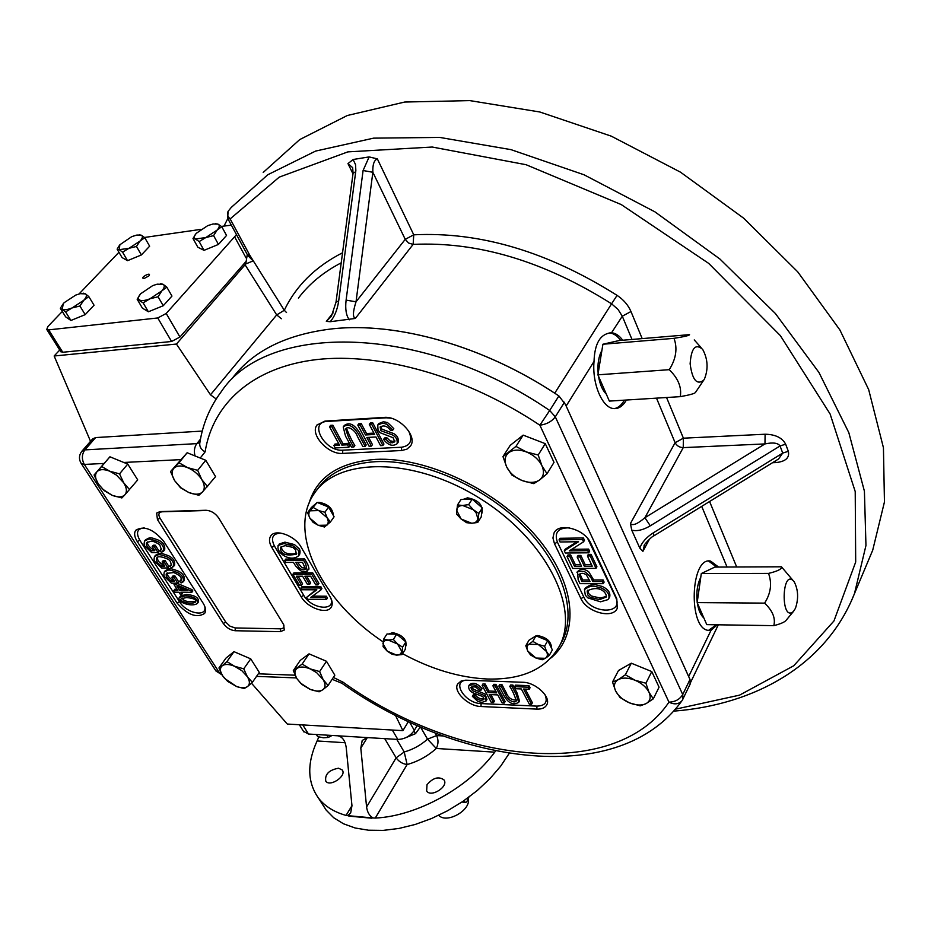 <?xml version="1.0" encoding="UTF-8"?>
<svg xmlns="http://www.w3.org/2000/svg" width="931" height="931" viewBox="0 0 931 931"><rect width="100%" height="100%" fill="white"/><g stroke="black" fill="none" stroke-linecap="round" stroke-linejoin="round"><path stroke-width="1.4" d="M689.161 677.675L565.466 404.508L689.999 679.467L690.139 684.099M163.635 541.167L203.202 603.311C205.751 607.489 206.228 610.864 204.622 613.448C196.65 618.359 187.457 614.902 177.065 603.067L137.288 541.586C134.367 536.896 133.866 533.114 135.751 530.251C143.933 525.363 153.219 529.006 163.635 541.167M703.894 618.033C700.647 615.182 698.448 610.142 697.307 602.916M697.214 602.276C696.144 592.453 697.331 584.168 700.752 577.395M716.684 567.084L708.677 561.102L710.621 561.09L718.604 567.072M708.503 630.392L716.416 624.771M717.277 624.782L711.016 630.334L708.386 630.368C687.974 628.879 690.395 556.284 710.621 561.09M355.316 318.449C352.628 317.227 352.861 311.676 356.026 301.795L372.854 172.282C372.54 164.659 374.053 160.19 377.358 158.887L413.748 234.81L405.241 239.337L408.628 243.061L413.143 244.388L355.316 318.449L330.214 321.707L326.339 321.358L331.413 316.249L336.021 302.144L338.686 300.922L355.851 170.617L355.549 164.671L353.117 159.504L347.973 163.612L352.651 167.638M631.998 339.454L622.292 316.203L611.539 332.786C600.483 333.612 594.653 343.155 594.025 361.437L566.188 405.974M199.793 443.133L199.746 443.435C202.597 424.338 209.801 407.056 221.334 391.59C267.057 322.289 422.162 323.069 549.686 410.501L558.891 395.943L554.736 393.185C482.654 345.762 397.421 321.986 333.123 328.748L333.123 328.748C286.771 334.078 253.069 350.696 232.063 378.58M631.73 530.135C636.92 531.473 643.112 530.042 650.292 525.817L644.904 517.706C637.432 524.095 632.615 526.027 630.438 523.513L631.73 530.135L639.83 548.161L642.914 551.338L644.403 545.112M666.561 397.514L683.389 438.187L683.238 447.625L764.968 443.924C772.986 442.237 778.013 442.912 780.038 445.961L785.659 444.192C782.191 437.721 775.337 434.405 765.107 434.23L683.389 438.187L675.115 442.702C676.79 445.833 679.502 447.485 683.238 447.625L644.904 517.706L764.968 443.924L765.107 434.23M349.323 319.787C346.157 315.597 345.087 309.045 346.099 300.131L356.026 301.795L405.241 239.337L372.854 172.282L363.09 170.513L369.13 156.908L353.117 159.504M369.13 156.908L377.358 158.887M611.911 332.821C615.787 333.251 619.394 335.719 622.711 340.234M626.4 400.027C622.967 405.997 618.824 408.86 613.983 408.593C602.497 408.372 591.953 383.956 594.025 361.437M59.724 350.044L54.149 355.991L90.54 441.317M869.717 557.32L872.708 550.209L884.45 501.949L883.438 447.741L868.67 389.589L839.902 329.97L797.716 271.829L743.741 218.25L680.503 172.177L611.283 136.159L539.805 111.988L469.806 100.606L404.706 102.038L347.333 115.502L299.747 139.569L263.194 172.456M644.392 545.135L644.147 545.601C642.972 545.81 651.7 536.233 654.004 535.779L653.364 532.788L782.727 453.083L778.537 459.006M785.659 444.192L788.336 451.314C789.732 457.808 785.601 461.567 775.93 462.579L775.162 461.089M778.514 459.018L653.899 535.837M54.149 355.991L176.448 344.051L210.487 394.802L216.19 398.98M247.751 255.431L253.092 260.913L245.749 263.973L247.274 254.547M253.092 260.913L249.88 255.397L247.343 254.675M353.047 173.271L355.735 171.676M245.749 263.973L176.448 344.051M538.188 455.015L541.877 465.628C538.746 459.495 533.556 454.922 526.306 451.907L538.188 455.015L545.263 443.656L554.015 462.37L547.032 473.763L539.643 479.93C535.127 482.968 529.285 483.177 522.116 480.559C515.018 477.591 509.885 473.099 506.732 467.071C504.008 461.02 504.649 456.225 508.675 452.722C513.132 449.557 518.998 449.289 526.306 451.907L515.96 446.403L523.164 435.126L545.263 443.656M547.032 473.763L541.877 465.628C544.53 471.761 543.785 476.532 539.643 479.93L533.8 483.643L522.116 480.559L511.957 475.101L506.732 467.071L502.973 456.609L515.96 446.403M556.121 394.127C483.771 346.123 397.84 321.951 333.123 328.748M558.891 395.943L565.466 404.496M185.548 595.863C194.02 596.585 197.989 599.064 197.465 603.311C192.345 607.664 175.633 602.031 179.52 597.295L185.548 595.863L186.561 594.513C195.033 595.235 199.013 597.702 198.478 601.95L198.396 602.066M180.242 596.666L180.637 595.828L186.561 594.513M186.654 597.574L181.417 598.598C177.914 601.228 190.925 605.034 195.487 602.113C196.72 599.762 193.776 598.249 186.654 597.574M182.232 598.016C183.279 601.112 187.771 602.229 195.685 601.345M187.399 590.615L176.971 586.239L179.764 590.58L187.399 590.615M174.935 592.221L173.853 590.557L177.868 590.568L174.016 584.575L175.912 584.587L190.96 590.952L191.833 592.314L180.847 592.256L182.034 594.106L180.149 594.094L178.95 592.244L174.935 592.221M179.567 587.321L180.789 589.23L184.14 589.242M179.764 590.58L180.789 589.23M182.034 594.106L182.744 592.267M191.833 592.314L192.845 590.964L191.984 589.602L190.96 590.952M175.912 584.587L176.948 583.237L191.984 589.602M174.016 584.575L175.051 583.237L176.948 583.237M173.853 590.557L174.888 589.207L177.006 589.218M174.528 581.34L171.921 577.278L173.922 577.278L177.705 583.178L171.42 583.167L164.775 576.883C163.868 576.557 163.693 574.927 164.275 571.971C169.163 569.819 167.417 568.794 177.623 572.577C182.022 574.962 183.907 578.035 183.291 581.782L181.091 582.969L179.497 581.305L181.126 580.42C180.381 578.407 183.838 577.162 173.76 572.553L166.451 573.415C165.462 575.684 167.091 578.326 171.374 581.34L174.528 581.34M171.374 581.34L172.41 579.99L173.655 579.99M179.497 581.305L181.394 579.652M167.173 572.798C166.998 575.102 168.732 577.499 172.41 579.99M154.441 556.622C159.306 554.515 157.455 553.328 167.871 557.238C172.247 559.601 174.12 562.708 173.515 566.56L171.339 567.735L169.733 566.048L171.339 565.164L170.443 561.416L168.651 559.496C161.668 556.377 157.653 555.9 156.629 558.088L156.524 560.776C158.177 562.766 155.163 561.102 161.587 566.141L164.752 566.129L162.099 562.01L164.112 561.998L167.941 567.968L161.645 568.003L154.953 561.672C154.022 561.37 153.859 559.682 154.441 556.622L155.5 555.283C160.365 553.177 158.514 551.99 168.93 555.9C173.294 558.251 175.168 561.358 174.562 565.21L174.469 565.326M173.841 565.839L172.386 566.385M169.733 566.048L171.607 564.407M167.941 567.968L168.988 566.618L165.159 560.648L164.112 561.998M162.099 562.01L163.158 560.671L165.159 560.648M154.849 550.721L152.172 546.555L154.185 546.532L158.061 552.56L151.753 552.642L145.015 546.264C144.061 545.973 143.886 544.251 144.491 541.074C149.321 539.037 147.412 537.687 157.991 541.714C162.297 543.995 164.17 547.125 163.612 551.129L161.47 552.316L159.841 550.617L161.435 549.732L159.783 544.984C159.585 544.193 151.974 540.189 150.892 541.295L146.679 542.564C145.632 544.938 147.296 547.672 151.683 550.756L154.849 550.721M151.683 550.756L152.742 549.418L153.999 549.395M159.841 550.617L161.715 548.976M147.412 541.935C147.156 544.309 148.937 546.8 152.742 549.418M576.917 572.239C580.199 568.562 584.156 568.434 588.776 571.867L593.664 579.943L603.113 579.943L604.114 582.096L603.253 583.679L580.048 583.656L578.151 579.699L577.592 571.797L581.514 571.215C584.098 571.785 584.505 570.063 591.08 577.93L592.791 581.526L593.664 579.943M579.932 573.857L582.631 579.943L589.288 579.943M581.759 581.514L590.033 581.526L586.518 575.102C583.807 572.926 581.351 572.751 579.14 574.578L581.759 581.514L582.631 579.943M592.791 581.526L602.241 581.526L603.113 579.943M602.241 581.526L603.253 583.679M587.729 590.196L588.799 593.629L590.58 595.363C591.813 595.898 588.171 595.421 600.39 598.039L606.36 596.41M599.529 599.622L606.104 597.143C607.582 593.547 599.867 584.249 587.135 590.987L587.752 594.944L590.184 597.271L599.529 599.622L600.39 598.039M600.53 601.81L587.845 597.888L585.32 595.212L584.447 589.614C592.896 583.481 595.503 587.193 601.112 587.903C607.175 590.743 609.747 594.257 608.839 598.435L607.908 599.645L600.53 601.81M584.447 589.614L585.32 588.043C593.769 581.91 596.375 585.622 601.985 586.321C608.036 589.148 610.608 592.663 609.7 596.852L609.584 597.062M302.086 589.754L300.992 587.915L319.764 587.973L320.916 589.951L310.605 597.527L325.419 597.632L326.49 599.471L307.765 599.331L306.602 597.365L316.843 589.812L302.086 589.754M303.587 560.346L305.705 563.977L307.288 571.192L304.169 571.727C301.981 571.203 301.912 572.763 295.418 565.664L293.486 562.394L285.887 562.44L284.735 560.497L303.587 560.346L304.588 558.926L307.649 564.139C309.104 567.887 309.313 569.772 308.266 569.795M297.559 562.359L301.888 567.724L305.647 568.131M295.721 562.371L299.386 568.061C302.133 570.086 304.169 570.377 305.508 568.922L302.482 562.324L295.721 562.371M284.735 560.497L285.747 559.077L304.588 558.926M281.255 546.52C282.058 552.653 287.202 554.981 296.675 553.491M291.019 544.798L286.143 544.204M285.119 545.624L280.58 547.207C279.928 553.945 285.189 556.284 296.361 554.213L295.534 549.86L294.231 548.487C291.694 547.568 297.955 548.464 285.119 545.624M283.92 543.564L293.405 545.997L297.501 549.581C299.014 550.64 299.398 552.677 298.676 555.691C290.716 562.813 275.669 552.735 278.241 545.834L278.381 545.636C280.557 545.147 273.411 546.811 283.92 543.564L284.956 542.145L294.429 544.577L298.525 548.161C300.026 549.22 300.41 551.257 299.689 554.271L299.538 554.469M278.404 545.601L279.405 544.228C281.593 543.739 274.436 545.403 284.956 542.145M329.516 426.794L331.785 426.654L341.828 445.088L347.519 444.797L348.857 447.252L335.23 447.951L333.892 445.507L339.571 445.204L329.516 426.794L330.598 425.351L332.867 425.211L342.899 443.633L348.578 443.342L349.916 445.798L348.857 447.252M343.376 426.747L344.307 425.479C349.23 421.824 354.362 424.28 359.692 432.822L366.197 444.96L365.138 446.415L362.834 446.543L357.364 436.36C356.096 431.332 348.113 425.013 345.704 428.935C347.868 436.406 350.568 442.423 353.803 446.996L354.862 445.542C352.232 441.492 349.439 435.731 346.495 428.283M353.803 446.996L351.522 447.113L346.367 437.605C345.738 436.034 346.181 439.455 343.236 426.933C348.147 423.279 353.28 425.735 358.633 434.288L365.138 446.415M369.304 424.42L371.655 424.28L382.897 445.507L380.558 445.635L375.973 436.976L366.802 437.477L371.411 446.1L369.083 446.217L357.795 425.106L360.122 424.967L365.464 434.975L374.634 434.463L369.304 424.42L370.375 422.953L372.726 422.814L383.944 444.04L382.897 445.507M380.86 426.317L381.861 429.11L393.871 433.648C397.397 435.72 398.817 438.582 398.154 442.26L397.118 443.738C392.638 446.729 388.111 445.297 383.56 439.42L384.608 437.954L386.702 437.605C393.604 444.32 389.88 439.816 392.358 441.387L395.035 440.991M383.56 439.42L385.643 439.083C392.789 445.937 389.356 441.434 392.16 442.865L394.779 441.818L393.068 437.698L379.953 432.659L378.033 430.006L377.73 425.013L382.164 423.302L384.701 423.593C387.121 425.292 383.246 420.428 392.742 430.157L390.636 430.518C387.354 426.061 383.84 424.885 380.104 426.992L380.954 430.774L392.195 434.812C396.036 436.709 397.677 439.688 397.118 443.738M385.643 439.083L386.702 437.605M392.742 430.157L393.801 428.679C384.317 418.95 388.18 423.814 385.771 422.127L383.235 421.824L378.801 423.547L377.87 424.827M531.554 704.278L529.332 704.173L521.325 688.952L515.727 688.731L514.645 686.671L528.133 687.194L529.215 689.254L523.559 689.033L531.554 704.278L532.392 702.754L525.247 689.103M512.038 686.566L516.216 694.456L518.707 702.381C513.225 705.372 508.384 703.254 504.183 696.004L498.865 686.054L501.087 686.147L505.661 694.735C506.557 699.262 514.575 704.069 516.321 700.892C514.401 694.887 512.236 690.08 509.804 686.484L512.038 686.566L512.9 685.053L517.066 692.943L519.486 700.985M498.865 686.054L499.738 684.553L501.949 684.634L506.243 692.711C508.233 697.843 511.631 700.275 516.449 700.007M501.087 686.147L501.949 684.634M509.804 686.484L510.665 684.972L512.9 685.053M493.511 702.568L491.335 702.474L482.095 685.402L484.283 685.495L488.077 692.524L496.689 692.873L492.895 685.821L495.106 685.914L504.288 703.056L502.1 702.952L497.771 694.91L489.171 694.549L493.511 702.568L494.361 701.066L490.881 694.619M474.31 696.225C477.487 700.054 480.687 701.136 483.934 699.449L482.933 696.609L472.948 692.815C469.864 691.186 468.433 688.94 468.677 686.066C472.413 683.552 476.579 684.879 481.176 690.046L479.232 690.15C472.913 684.297 475.741 688.009 473.146 686.741L470.842 687.555L472.366 690.604L484.027 695.364L485.586 697.284L486.11 700.962L482.095 702.335L479.605 701.927C477.405 700.473 480.629 704.383 472.378 696.318L474.31 696.225L475.171 694.735C477.417 697.959 480.373 699.239 484.062 698.599M468.747 685.949L469.55 684.576C473.297 682.062 477.452 683.389 482.049 688.556L481.176 690.046M472.378 696.318L473.251 694.829L475.171 694.735M471.633 686.938L473.367 689.196L484.97 693.944L486.971 699.46L486.11 700.962M271.771 547.381C269.175 542.866 268.803 539.107 270.642 536.128C275.017 528.424 294.848 535.465 301.05 547.009L330.191 596.946C332.483 601.03 332.844 604.428 331.261 607.14C327.153 614.879 307.323 607.978 301.155 596.748L271.771 547.381L274.401 545.962C270.514 537.885 272.643 533.591 280.778 533.079M226.92 661.592L234.577 666.259L243.736 668.83L247.332 676.674L241.909 670.739L234.577 666.259C229.084 664.024 224.953 663.884 222.183 665.828L218.948 667.946L226 658.077L233.984 651.677L250.742 658.857L259.284 672.391L252.359 682.365L247.553 686.519C245.074 688.207 241.455 688.23 236.695 686.589L224.767 678.548L222.567 675.708C219.879 671.332 219.751 668.039 222.183 665.828L226.92 661.592L233.984 651.677M218.948 667.946L222.567 675.708L227.63 681.352L236.73 686.601L244.225 688.533L247.553 686.519C250.055 684.366 249.974 681.085 247.332 676.674L252.359 682.365M243.736 668.83L250.742 658.857M645.916 683.226L649 692.292C646.358 687.171 641.692 683.145 635 680.224C628.239 677.617 622.653 677.431 618.265 679.642L612.505 682.027L615.635 691C613.389 685.949 614.262 682.167 618.265 679.642L625.353 674.789L635 680.224L645.916 683.226L651.781 671.565L659.067 687.183L653.294 698.844L646.126 703.592L640.237 705.849L629.496 702.882C622.92 700.007 618.3 696.039 615.635 691L620.011 697.482L629.496 702.882C636.129 705.477 641.68 705.71 646.126 703.592C650.222 701.148 651.176 697.389 649 692.292L653.294 698.844M625.353 674.789L631.311 663.198L651.781 671.565M302.133 664.082L293.312 670.611L296.861 678.594C294.243 674.091 294.277 670.704 296.977 668.435C300.026 666.433 304.425 666.596 310.151 668.889L319.636 671.554L326.467 661.266L334.834 675.184L328.073 685.484L322.848 689.743C319.88 691.593 315.69 691.489 310.279 689.405L300.701 683.238L296.861 678.594L301.819 684.401L309.732 689.184L319.089 691.814L322.848 689.743C325.629 687.543 325.734 684.169 323.15 679.618L316.703 672.717L302.133 664.082L309.034 653.853L326.467 661.266M319.636 671.554L323.15 679.618L328.073 685.484M179.008 462.742L170.536 471.563L174.691 480.722C171.583 475.427 171.327 471.261 173.899 468.223C176.855 465.488 181.382 465.279 187.48 467.595L197.675 470.341L205.751 460.275L215.561 476.614L202.399 492.068C199.374 494.71 194.858 494.873 188.853 492.557L180.8 487.635L174.691 480.722L180.509 487.728L188.853 492.557L198.908 495.28L202.399 492.068C205.064 489.112 204.867 484.958 201.806 479.605C198.373 474.251 193.601 470.248 187.48 467.595L179.008 462.742L187.154 452.745L205.751 460.275M197.675 470.341L201.806 479.605L207.601 486.704M170.536 471.563L187.154 452.745M101.63 466.489L94.078 474.996L98.29 483.864C95.137 478.743 94.694 474.717 96.964 471.784C99.617 469.143 103.865 468.945 109.695 471.191L119.529 473.856L127.745 464.092L137.718 479.896L124.847 494.861C122.136 497.41 117.9 497.561 112.151 495.315L103.073 489.438L98.29 483.864L104.202 490.637L112.151 495.315L121.845 497.957L124.847 494.861C127.21 492.01 126.837 487.995 123.718 482.817L116.55 475.171L101.63 466.489L109.928 456.795L127.745 464.092M119.529 473.856L123.718 482.817L129.607 489.671M94.078 474.996L109.928 456.795M81.009 463.138L81.241 463.498C78.704 459.251 78.914 455.166 81.87 451.244L84.884 449.894L95.625 437.582L92.611 438.943L82.044 451.046M95.625 437.582L202.283 431.076M477.743 522.454L471.714 523.257C475.299 523.071 477.347 521.535 477.847 518.648L476.113 512.83L468.677 504.625L462.626 505.463L473.32 509.723L478.837 513.435L477.743 522.454L481.211 516.973L482.328 507.942L478.837 513.435M457.493 504.928L456.504 513.982L461.113 519.021L471.714 523.257L466.594 522.687L461.113 519.021L456.551 510.153C457.005 507.255 459.03 505.684 462.626 505.463L457.493 504.928L461.031 499.493L472.192 499.156L482.328 507.942M468.677 504.625L472.192 499.156M549.278 655.447L546.555 651.549C547.952 654.551 547.556 656.809 545.345 658.31L542.203 659.765L535.965 658.054L530.519 654.935L527.772 651.06L525.806 645.777L528.959 640.249L535.965 635.838L547.731 640.656L552.374 649.885L549.278 655.447L545.345 658.31L535.965 658.054L527.772 651.06C526.352 648.069 526.725 645.8 528.901 644.275L532.811 641.366L535.965 635.838M532.811 641.366L538.304 644.496L546.555 651.549L544.6 646.219L547.731 640.656M525.806 645.777L528.901 644.275L538.304 644.496L544.6 646.219M313.444 507.616L318.693 510.584L310.046 510.816L307.602 512.713L311.338 507.558L317.18 502.449L328.608 507.069L334.089 516.798L330.4 521.988L324.488 527.004L318.344 525.34L309.907 518.206L308.743 515.122L309.127 511.98L317.18 502.449M393.359 639.446L397.549 643.973L401.855 651.56L400.318 654.237L396.676 655.121L387.249 651.165L383.095 646.673L383.607 639.225L386.97 633.999L396.711 634.197L405.904 641.901L405.276 649.338L401.971 654.598L396.676 655.121L392.242 654.318L387.249 651.165L382.932 643.612L383.479 641.89L385.271 640.447L393.359 639.446L396.711 634.197M383.607 639.225L388.052 639.993L397.549 643.973L402.576 647.173L401.971 654.598M402.576 647.173L405.904 641.901M307.602 512.713L309.907 518.206L313.142 522.372L318.344 525.34L326.967 525.154L328.399 522.012L327.188 517.787L330.4 521.988M324.896 512.259L327.188 517.787L318.693 510.584L324.896 512.259L328.608 507.069M388.611 634.034L392.754 632.649C402.192 634.837 406.614 639.201 406.021 645.742L405.893 645.939M463.044 499.435L467.571 497.829C478.29 499.912 483.131 504.928 482.083 512.876L481.909 513.167M531.52 638.643L537.455 635.547C546.648 637.304 551.35 641.529 551.536 648.209M317.401 502.542L318.949 502.333C327.933 503.915 332.774 508.361 333.461 515.681M313.922 505.3L316.924 502.682M383.13 641.843C322.184 601.682 287.027 532.741 314.038 493.872C337.29 457.156 413.329 456.842 479.186 497.945C545.298 538.63 580.374 607.827 559.496 645.998C546.288 668.947 522.244 679.944 487.344 679.013C459.577 677.698 431.297 669.249 402.541 653.69M316.47 490.532L317.192 489.543C328.748 472.669 348.345 463.382 375.996 461.66C421.499 459.425 482.258 485.307 522.419 524.851C562.661 564.384 577.476 611.865 562.091 641.319L560.474 644.229M468.898 797.134L466.722 802.01L465.314 802.336L463.638 800.893M438.757 815.277C446.03 823.935 470.05 811.076 468.468 799.403M427.003 784.74L426.654 790.978C431.006 798.018 449.091 786.358 443.936 779.852C438.594 776.151 432.95 777.781 427.003 784.74M495.571 750.84L494.733 752.155C469.026 787.393 417.03 816.184 375.274 818.07L373.087 817.965C369.502 815.975 367.326 812.309 366.581 806.968L360.809 748.082L362.206 740.482L367.117 737.573L337.837 735.804C342.294 736.724 345.075 740.506 346.169 747.139L351.965 805.699L350.661 813.019L347.6 815.649L346.041 815.416C333.95 812.007 324.744 806.211 318.425 798.018C307.346 782.331 306.893 763.315 317.087 740.96L318.833 736.956M509.269 753.307L500.634 766.213L489.869 778.735L477.231 790.547L463.044 801.3L447.695 810.703L431.6 818.5L415.179 824.47L398.899 828.462L383.188 830.394L368.478 830.219L355.118 827.985L343.446 823.772L333.717 817.744L326.153 810.075L322.394 804.209M373.087 817.965L347.6 815.649M293.312 670.611L300.213 660.428L309.034 653.853M606.337 394.185C602.462 390.31 599.843 384.305 598.493 376.171M598.144 373.412C597.376 364.102 598.621 356.445 601.903 350.452M620.674 340.409C617.241 335.742 613.506 333.263 609.491 332.972L609.107 332.961M614.32 408.616C618.219 407.883 621.571 405.066 624.375 400.155M786.241 620.151L785.671 620.837C783.716 622.536 779.759 624.142 773.812 625.644L706.769 624.631L697.168 602.601L701.299 573.543L714.833 567.084L781.446 566.793L793.235 580.688M674.021 338.337C677.663 348.415 676.081 358.866 669.261 369.677L597.911 374.832L602.916 344.237L619.115 340.537L689.557 334.636C689.615 335.428 684.436 336.661 674.021 338.337L602.916 344.237M695.597 392.254L695.376 392.591C694.235 393.708 689.208 395.058 680.27 396.653L609.351 401.098L597.911 374.832M669.261 369.677C678.187 378.405 681.864 387.401 680.27 396.653M704.453 379.022C708.444 368.897 707.851 359.005 702.672 349.369C695.445 343.19 691.268 347.996 690.127 363.788C692.268 379.836 696.772 385.341 703.638 380.29L704.453 379.022M701.299 573.543L768.529 573.403C772.16 583.365 770.856 593.268 764.619 603.125L697.168 602.601M768.529 573.403C777.769 571.168 782.075 568.969 781.446 566.793M764.619 603.125C772.637 610.759 775.709 618.265 773.812 625.644M795.446 608.315C798.658 598.703 798.274 589.928 794.306 581.991C781.772 565.804 780.131 623.339 793.48 611.423L795.446 608.315M231.342 225.162L221.427 226.408M200.84 229.375L144.48 237.463M118.947 252.254L79.065 293.94M62.307 311.466L47.842 326.583L46.759 329.458L48.668 329.877L157.758 317.96L166.207 313.468L236.486 234.647M60.701 351.604L62.749 352.255L171.583 341.491L179.939 337.034L245.633 261.902M218.448 244.422L226.536 235.45L221.741 226.664L217.109 230.085L213.606 235.624L218.448 244.422L204.029 250.346L197.861 247.239L192.996 238.511L195.475 238.999C193.706 237.964 193.939 236.09 196.208 233.367L192.996 238.511M140.581 293.824L137.16 299.247L142.385 308.114L148.378 311.78L163.262 305.729L171.967 296.058L166.812 287.144L161.831 290.891C164.554 287.76 164.985 285.573 163.134 284.327L166.812 287.144M62.843 304.251L60.352 308.324L65.659 316.866L70.919 320.473L85.198 314.631L94.054 305.228L88.829 296.628L83.767 300.282C86.536 297.233 87.118 295.104 85.512 293.882L88.829 296.628M119.529 245.202L117.131 249.159L122.077 257.584L127.535 260.668L141.396 254.943L149.647 246.191L144.771 237.708L140.046 241.059C142.629 238.231 143.071 236.288 141.396 235.24L144.771 237.708M144.189 278.462L148.948 275.879C152.253 270.933 138.405 278.462 144.189 278.462M408.36 721.641L402.902 730.637L287.307 724.05L251.475 683.191M402.902 730.637L395.454 715.345M371.9 818.221L348.834 816.115M337.837 735.804L308.487 734.035L303.483 731.312M417.169 725.633L414.33 730.37C410.14 736.212 404.648 739.226 397.84 739.435L367.117 737.573M338.535 768.215C328.957 770.007 324.71 774.324 325.78 781.156C329.97 787.498 347.135 775.744 342.177 769.949L338.535 768.215M406.056 737.561L415.505 733.663L413.946 730.975M420.335 727.006L415.505 733.663M332.134 735.455L328.282 737.445L323.441 737.783L317.704 736.654L316.377 734.512M328.282 737.445L326.862 735.141M117.131 249.159L119.249 249.671L122.578 252.196L128.932 248.321L136.473 246.447L140.046 241.059L128.932 248.321L119.249 249.671L119.855 244.783L131.748 236.637L136.915 235.043L141.396 235.24L139.196 234.787M122.578 252.196L127.535 260.668M136.473 246.447L141.396 254.943M60.352 308.324L65.601 311.885L72.129 307.928L79.915 306.008L83.767 300.282L72.129 307.928C67.463 309.767 64.204 310.151 62.342 309.08L63.203 303.774L64.216 302.645L75.748 295.08L80.159 293.672L85.512 293.882L83.453 293.184M65.601 311.885L70.919 320.473M79.915 306.008L85.198 314.631M137.16 299.247L143.13 302.866L149.972 298.77L158.061 296.78L161.831 290.891L149.972 298.77C145.108 300.666 141.628 301.085 139.51 300.003C137.8 298.793 138.16 296.733 140.581 293.812L152.707 285.619L157.176 284.176L163.134 284.327L160.702 283.652M143.13 302.866L148.378 311.78M158.061 296.78L163.262 305.729M215.457 223.719L218.017 224.138L221.741 226.664M213.606 235.624L205.798 237.556L199.141 241.571L204.029 250.346M199.141 241.571L195.475 238.999L205.798 237.556L217.109 230.085C219.635 227.176 219.937 225.197 218.017 224.138L213.106 223.975L207.741 225.628L196.208 233.367M502.973 456.609L510.188 445.379L523.164 435.126M612.505 682.027L618.487 670.518L631.311 663.198M157.444 519.556L156.641 513.074L160.027 511.585L206.019 510.269C211.058 510.619 215.294 513.202 218.715 518.008L283.606 624.55L284.281 630.019L280.347 631.66L235.159 630.729C230.423 630.217 226.466 627.797 223.289 623.479L157.444 519.556L160.016 518.171C158.002 514.401 158.689 512.271 162.099 511.794L161.889 511.526M522.803 682.272C535.697 682.272 551.455 697.191 546.753 704.86C545.089 707.851 541.784 709.271 536.861 709.119L481.013 706.524C468.421 706.408 452.827 691.43 457.656 684.006L461.054 681.073L465.721 680.177L522.803 682.272M342.655 453.409C328.247 454.828 309.546 434.312 316.982 425.036L324.977 421.08L384.131 417.414C398.968 415.761 417.833 436.325 410.513 445.972L406.859 449.208L401.47 450.523L342.655 453.409L342.736 450.185C324.803 451.849 308.242 422.022 327.06 421.452L386.167 417.81L390.904 418.17M554.48 543.716L552.933 537.978L554.038 532.951C558.926 521.965 584.959 529.157 590.778 543.25L616.788 598.842L617.253 608.362C612.726 619.29 586.751 612.214 580.944 598.598L554.48 543.716L557.39 542.133C554.131 532.555 558.088 527.796 569.26 527.842M171.921 577.278L172.957 575.94L174.958 575.94L178.74 581.828L177.705 583.178M164.275 571.971L165.322 570.633C170.21 568.48 168.453 567.445 178.659 571.227C183.058 573.612 184.943 576.685 184.326 580.432L184.233 580.56M183.616 581.06L182.127 581.619M157.351 557.46L157.804 559.938C159.492 561.812 156.431 559.95 162.634 564.803L163.891 564.791M152.172 546.555L153.243 545.217L155.256 545.194L159.12 551.222L158.061 552.56M144.491 541.074L145.562 539.736C150.391 537.699 148.483 536.349 159.05 540.364C163.356 542.645 165.229 545.787 164.671 549.779L163.612 551.129M163.949 550.419L162.529 550.977M173.922 577.278L174.958 575.94M161.587 566.141L162.634 564.803M154.185 546.532L155.256 545.194M587.729 550.687L588.729 552.805L565.361 553.026L564.279 550.791L578.535 541.737L560.055 541.982L559.042 539.864L582.48 539.526L583.562 541.83L569.283 550.873L587.729 550.687L588.625 549.104L589.626 551.233L588.729 552.805M571.785 549.29L588.625 549.104M583.562 541.83L584.47 540.259L583.388 537.955L582.48 539.526M559.042 539.864L559.962 538.304L583.388 537.955M564.279 550.791L565.187 549.232L576.929 541.761M590.207 555.947L596.038 568.341L572.751 568.434L567.026 556.517L569.772 556.494L574.45 566.257L581.549 566.223L577.173 557.029L579.943 557.006L584.307 566.211L592.232 566.176L587.414 555.97L590.207 555.947L591.092 554.364L596.911 566.758L596.038 568.341M587.414 555.97L588.311 554.387L591.092 554.364M584.307 566.211L585.203 564.64L591.488 564.605M579.943 557.006L580.839 555.435L585.203 564.64M577.173 557.029L578.07 555.458L580.839 555.435M574.45 566.257L575.346 564.698L580.816 564.663M569.772 556.494L570.68 554.923L575.346 564.698M567.026 556.517L567.933 554.946L570.68 554.923M306.602 597.365L315.9 589.812M326.49 599.471L327.468 598.051L326.397 596.212L325.419 597.632M312.525 596.119L326.397 596.212M320.916 589.951L321.905 588.52L320.753 586.553L319.764 587.973M300.992 587.915L301.993 586.507L320.753 586.553M299.375 585.192L292.904 574.287L311.722 574.241L317.96 584.901L315.725 584.889L310.617 576.184L304.844 576.196L309.651 584.354L307.428 584.354L302.61 576.196L296.267 576.208L301.586 585.192L299.375 585.192M301.586 585.192L302.587 583.784L298.106 576.208M309.651 584.354L310.64 582.934L306.671 576.196M317.96 584.901L318.949 583.469L312.711 572.821L311.722 574.241M292.904 574.287L293.917 572.868L312.711 572.821M333.892 445.507L334.962 444.052L338.837 443.854M347.519 444.797L348.578 443.342M341.828 445.088L342.899 443.633M331.785 426.654L332.867 425.211M365.464 434.975L366.535 433.509L373.913 433.101M360.122 424.967L361.193 423.512L366.535 433.509M357.795 425.106L358.866 423.652L361.193 423.512M371.411 446.1L372.458 444.634L368.595 437.384M371.655 424.28L372.726 422.814M529.215 689.254L530.065 687.73L528.983 685.67L528.133 687.194M514.645 686.671L515.506 685.146L528.983 685.67M504.288 703.056L505.137 701.543L495.967 684.401L495.106 685.914M492.895 685.821L493.767 684.32L495.967 684.401M488.077 692.524L488.938 691.023L495.839 691.302M484.283 685.495L485.144 683.994L488.938 691.023M482.095 685.402L482.968 683.913L485.144 683.994M711.016 630.334L688.684 676.488M642.181 338.605L630.974 311.524L622.292 316.203L618.033 309.429L611.586 303.809L554.736 393.185M656.506 398.142L675.115 442.702L630.438 523.513M650.292 525.817L780.038 445.961L782.727 453.083L788.336 451.314M653.364 532.788C646.335 537.315 641.82 542.447 639.83 548.161M675.487 709.166L739.517 695.154L793.771 665.746L833.943 620.977L855.694 562.01L855.217 491.533L830.126 414.016L780.329 335.591L708.724 263.415L621.245 204.576L526.062 164.706L432.193 147.028L347.857 151.881L279.253 177.123L230.143 218.913C227.339 216.108 226.722 213.49 228.316 211.046L231.295 207.392L267.767 174.76L315.609 151.078L373.61 138.149L439.688 137.416L510.991 149.647L584.016 174.772L654.9 211.837L719.826 258.946L775.383 313.503L818.943 372.458L848.828 432.671L864.41 491.196L865.958 545.485L854.472 593.606L872.708 550.209M342.538 252.767C315.365 266.673 295.953 285.852 284.292 310.279L249.88 255.397L230.143 218.913L227.711 218.448L247.995 255.885M347.973 163.612L352.977 173.818M617.078 295.371C547.882 251.731 480.105 231.54 413.748 234.81L413.143 244.388C477.917 241.408 544.065 261.215 611.586 303.809L617.078 295.371C623.607 299.747 628.239 305.135 630.974 311.524M775.93 462.579L772.532 462.707M736.689 566.991L709.585 501.506M727.053 567.037L701.706 506.371M649.512 539.084L642.914 551.338M333.158 312.793L326.339 321.358M341.212 262.833C323.511 272.05 309.243 283.815 298.409 298.118M851.155 601.449L854.472 593.606C826.018 665.397 754.773 704.837 673.788 711.133M210.487 394.802L276.693 314.922L281.418 318.728M330.214 321.707C334.52 316.796 337.348 309.872 338.686 300.922M227.606 218.261L228.153 211.256M286.527 312.537L284.292 310.279L276.693 314.922L245.307 265.16M346.099 300.131L363.09 170.513M230.83 224.208L230.271 225.209M199.886 442.539L196.837 443.622L200.468 439.164M220.74 672.403L219.134 672.345L84.337 464.429C81.556 459.192 81.742 454.351 84.884 449.894L196.837 443.622C194.381 447.031 193.776 451.128 195.033 455.934M199.781 443.203L199.746 443.435C199.49 446.903 201.282 449.72 205.111 451.884L200.235 458.04M205.111 451.884C212.722 403.891 252.22 367.221 316.435 359.599C380.616 352.209 466.943 376.531 539.864 425.188L668.97 702.16C614.669 782.505 456.062 763.292 343.05 682.179L341.886 683.261M332.134 679.293L341.933 683.296C457.889 765.596 619.604 787.963 681.876 700.845C678.641 704.313 674.335 704.755 668.97 702.16C675.184 701.927 679.77 699.39 682.726 694.549L555.295 416.82L549.686 410.501L539.864 425.188C546.555 424.35 551.699 421.568 555.295 416.82L564.454 402.239M366.581 806.968L396.152 757.834C398.829 761.616 402.483 763.851 407.126 764.537C417.949 761.511 427.678 756.147 436.29 748.466C438.443 744.055 438.548 739.761 436.616 735.571L427.527 739.156L436.29 748.466L494.733 752.155M375.274 818.07L407.126 764.537L404.205 751.98L396.152 757.834L384.724 738.644M346.041 815.416L351.965 805.687M317.087 740.96L345.133 742.729M48.668 329.877L62.749 352.255M157.758 317.96L171.583 341.491M166.207 313.468L179.939 337.034M234.67 236.928L246.063 257.922M367.326 737.585L360.809 748.082M396.757 739.365L404.205 751.98C412.852 749.548 420.626 745.277 427.527 739.156L420.568 727.111M435.184 733.069L436.616 735.571L442.853 735.932M308.487 734.035L302.784 724.923M414.33 730.37L409.593 722.212M397.84 739.435L392.288 730.032M295.069 675.196L258.294 673.811M333.368 677.419L343.05 682.179M123.765 462.463L180.533 459.646M222.02 674.824L215.992 671.042L81.241 463.498L84.337 464.429L104.016 463.452M308.964 503.462C316.877 476.905 339.117 462.218 375.693 459.379C426.782 456.679 496.444 489.683 536.116 536.209C576.045 582.701 580.188 633.708 551.129 657.856M204.494 605.709C208.463 617.614 186.887 614.076 179.52 601.729L139.801 540.236C135.693 532.66 137.171 528.552 144.247 527.912M139.801 540.236L137.288 541.586M177.065 603.067L179.52 601.729M223.289 623.479L225.756 622.141L160.016 518.171M235.159 630.729L235.252 627.948L230.027 626.202L225.756 622.141M162.099 511.794L208.044 510.456M280.347 631.66L280.429 628.821L235.252 627.948M283.839 624.945C284.316 627.436 283.187 628.728 280.429 628.821M587.694 538.467L615.624 597.237C624.398 614.635 591.197 614.181 583.784 597.039L557.39 542.133M330.598 597.679C336.743 611.83 311.431 609.491 303.739 595.351L274.401 545.962M301.155 596.748L303.739 595.351M481.013 706.524L481.083 703.58C464.918 703.464 450.802 680.677 466.792 680.2M536.861 709.119L536.919 706.129L481.083 703.58M544.996 694.677C547.987 701.986 545.298 705.803 536.919 706.129M583.784 597.039L580.944 598.598M408.5 430.704C412.98 440.223 410.664 445.728 401.552 447.229L401.47 450.523M401.552 447.229L342.736 450.185M689.999 679.467L682.726 694.549L682.982 698.972L682.26 700.287M690.243 683.901L682.621 699.623M222.102 674.963L215.713 670.611M690.604 682.4L718.325 624.806M352.663 167.673L353.058 173.213L336.021 302.144M227.792 218.61L224.022 226.035M228.316 211.046L231.295 207.392M197.465 603.311L198.478 601.95M179.625 597.167L180.544 595.956M174.562 565.21L173.515 566.56M608.839 598.435L609.7 596.852M298.676 555.691L299.689 554.271M519.556 700.868L518.707 702.381M406.021 645.742L405.509 646.556M482.083 512.876L481.63 513.609M562.091 641.319L559.496 645.998M461.927 802.057L465.314 802.336M326.153 810.075L318.425 798.018M701.101 347.6L694.247 339.92M703.638 380.29L695.376 392.591M793.48 611.423L785.671 620.837M60.829 351.802L46.759 329.458M609.491 332.972L611.539 332.786M299.34 724.737L303.878 731.941M184.326 580.432L183.291 581.782M554.038 532.951L554.387 532.357M316.982 425.036L317.436 424.443M296.454 677.919L256.525 676.372"/></g></svg>
